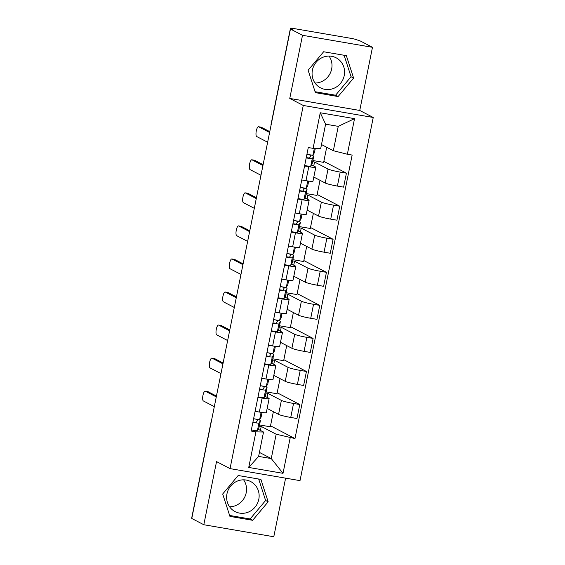 <?xml version="1.0" encoding="UTF-8"?>
<svg xmlns="http://www.w3.org/2000/svg" width="565" height="565" viewBox="0 0 565 565"><rect width="100%" height="100%" fill="white"/><g stroke="black" fill="none" stroke-linecap="round" stroke-linejoin="round"><path stroke-width="0.85" d="M243.6 479.826A16.929 16.074 -62.5 0 1 246.206 492.758A16.929 16.074 -62.5 0 1 229.574 506.777M258.798 499.312A16.929 16.074 -62.5 0 1 235.068 511.593A16.929 16.074 -62.5 0 1 226.968 493.845A16.929 16.074 -62.5 0 1 250.698 481.564A16.929 16.074 -62.5 0 1 258.798 499.312M329.049 56.076A16.929 16.074 -62.5 0 1 331.655 69.008A16.929 16.074 -62.5 0 1 315.016 83.027M344.24 75.562A16.929 16.074 -62.5 0 1 320.51 87.843A16.929 16.074 -62.5 0 1 312.41 70.095A16.929 16.074 -62.5 0 1 336.14 57.807A16.929 16.074 -62.5 0 1 344.24 75.562M372.476 47.312L302.501 35.298L290.459 29.034L191.768 518.465L203.81 524.737L216.543 461.598L230.04 468.618L300.015 480.631L373.239 117.478L359.75 110.458L372.476 47.312L360.435 41.047L356.522 39.72A4.343 0.396 11.4 0 0 351.232 38.392L293.489 28.476A4.343 0.396 11.4 0 0 290.445 28.25A4.343 0.396 11.4 0 0 290.622 28.405L290.495 29.041M203.81 524.737L273.792 536.75L285.608 478.159M302.501 35.298L289.767 98.437L303.264 105.464L230.04 468.618M290.459 29.034L292.501 29.387L290.622 28.405M191.902 517.823A4.343 0.396 -168.6 0 1 191.761 517.688L211.112 421.702A4.343 0.396 11.4 0 0 211.254 421.843M267.153 408.446L278.566 414.385A9.986 0.911 11.4 0 0 290.735 417.443L296.957 418.517L299.782 404.533L293.553 403.459A9.986 0.911 -168.6 0 1 281.384 400.401L267.895 393.381L265.96 393.049M262.139 398.071L259.321 412.055A9.986 0.911 11.4 0 0 266.32 412.577L269.138 398.593A9.986 0.911 -168.6 0 1 262.139 398.071L257.915 397.343M259.321 412.055L255.097 411.327M277.189 392.774L299.782 404.533M266.193 391.884L276.991 393.734L280.035 378.628M264.914 396.242L268.735 398.233A9.986 0.911 -168.6 0 1 269.138 398.593M273.82 375.393L285.233 381.333A9.986 0.911 11.4 0 0 297.402 384.391L303.624 385.464L306.442 371.48L300.22 370.407A9.986 0.911 -168.6 0 1 288.051 367.349L274.562 360.329L272.627 359.997M261.764 378.275L265.981 379.002A9.986 0.911 11.4 0 0 272.987 379.525L275.805 365.541A9.986 0.911 -168.6 0 1 268.799 365.018L264.582 364.291M283.849 359.721L306.442 371.48M272.86 358.832L283.658 360.682L286.702 345.575M271.581 363.189L275.402 365.181A9.986 0.911 -168.6 0 1 275.805 365.541M280.48 342.341L291.9 348.28A9.986 0.911 11.4 0 0 304.069 351.338L310.291 352.412L313.109 338.428L306.887 337.354A9.986 0.911 -168.6 0 1 294.718 334.296L281.222 327.276L279.294 326.944M268.424 345.222L272.648 345.95A9.986 0.911 11.4 0 0 279.654 346.472L282.472 332.488A9.986 0.911 -168.6 0 1 275.466 331.966L271.249 331.238M290.516 326.669L313.109 338.428M279.527 325.779L290.318 327.629L293.369 312.523M278.241 330.137L282.069 332.128A9.986 0.911 -168.6 0 1 282.472 332.488M287.147 309.288L298.56 315.228A9.986 0.911 11.4 0 0 310.729 318.286L316.951 319.359L319.776 305.375L313.547 304.302A9.986 0.911 -168.6 0 1 301.378 301.244L287.889 294.224L285.954 293.892M275.091 312.17L279.308 312.897A9.986 0.911 11.4 0 0 286.314 313.42L289.132 299.436A9.986 0.911 -168.6 0 1 282.133 298.913L277.909 298.186M297.183 293.616L319.776 305.375M286.187 292.727L296.985 294.577L300.029 279.47M284.908 297.084L288.729 299.076A9.986 0.911 -168.6 0 1 289.132 299.436M293.814 276.236L305.227 282.175A9.986 0.911 11.4 0 0 317.396 285.233L323.618 286.307L326.436 272.323L320.214 271.249A9.986 0.911 -168.6 0 1 308.045 268.191L294.549 261.171L292.621 260.839M281.758 279.117L285.975 279.845A9.986 0.911 11.4 0 0 292.981 280.367L295.799 266.383A9.986 0.911 -168.6 0 1 288.793 265.861L284.576 265.133M303.843 260.564L326.436 272.323M292.854 259.674L303.652 261.524L306.696 246.418M291.575 264.032L295.396 266.023A9.986 0.911 -168.6 0 1 295.799 266.383M300.474 243.183L311.894 249.123A9.986 0.911 11.4 0 0 324.063 252.181L330.285 253.254L333.103 239.27L326.881 238.197A9.986 0.911 -168.6 0 1 314.712 235.139L301.216 228.119L299.288 227.787M288.418 246.065L292.642 246.792A9.986 0.911 11.4 0 0 299.648 247.315L302.466 233.331A9.986 0.911 -168.6 0 1 295.46 232.808L291.243 232.081M310.51 227.511L333.103 239.27M299.521 226.621L310.312 228.472L313.363 213.365M298.235 230.979L302.063 232.971A9.986 0.911 -168.6 0 1 302.466 233.331M307.141 210.131L318.554 216.07A9.986 0.911 11.4 0 0 330.723 219.128L336.945 220.202L339.763 206.211L333.541 205.144A9.986 0.911 -168.6 0 1 321.372 202.086L307.883 195.059L305.947 194.734M295.085 213.012L299.302 213.739A9.986 0.911 11.4 0 0 306.308 214.262L309.126 200.278A9.986 0.911 -168.6 0 1 302.127 199.749L297.903 199.028M317.177 194.452L339.763 206.211M306.181 193.569L316.979 195.419L320.023 180.313M304.902 197.927L308.723 199.911A9.986 0.911 -168.6 0 1 309.126 200.278M313.808 177.078L325.221 183.018A9.986 0.911 11.4 0 0 337.39 186.076L343.612 187.142L346.43 173.158L340.208 172.092A9.986 0.911 -168.6 0 1 328.039 169.034L314.543 162.007L312.615 161.675M301.752 179.96L305.969 180.68A9.986 0.911 11.4 0 0 312.975 181.21L315.793 167.226A9.986 0.911 -168.6 0 1 308.787 166.696L304.57 165.976M323.837 161.399L346.43 173.158M312.848 160.517L323.646 162.367L326.69 147.26M311.569 164.874L315.39 166.859A9.986 0.911 -168.6 0 1 315.793 167.226M313.737 166.004L314.543 162.007M307.078 199.057L307.883 195.059M300.411 232.109L301.216 228.119M293.744 265.162L294.549 261.171M287.084 298.214L287.889 294.224M280.417 331.267L281.222 327.276M273.757 364.319L274.562 360.329M267.09 397.372L267.895 393.381M259.42 452.41L271.264 458.575L276.172 434.21L261.228 426.434L259.3 426.102M260.423 430.424L261.228 426.434M258.247 429.294L263.523 432.041L258.615 456.407L271.264 458.575L283.016 473.329L248.741 467.446L255.917 431.851L263.523 432.041M321.492 144.555L333.336 150.721L338.251 126.355L325.602 124.18L320.687 148.546L313.081 148.362L308.285 147.536L251.128 431.031L255.917 431.851M313.081 148.362L320.256 112.767L354.538 118.65L347.355 154.245L333.336 150.721M276.172 434.21L294.987 438.56L352.15 155.071L347.355 154.245M290.198 437.734L283.016 473.329M373.239 117.478L303.264 105.464M238.176 475.504L222.688 494.001L229.934 516.396L252.668 520.301L268.156 501.805L260.91 479.41L238.176 475.504M359.75 110.458L289.767 98.437M323.625 51.754L308.13 70.244L315.376 92.646L338.11 96.544L353.598 78.055L346.359 55.653L323.625 51.754M270.522 425.826L294.987 438.56M259.533 424.936L270.324 426.794L273.375 411.68M248.741 467.446L258.615 456.407M338.251 126.355L354.538 118.65M325.602 124.18L320.256 112.767M229.63 515.457L250.126 518.974L265.614 500.484L258.671 479.021M265.614 500.484L268.156 501.805M250.126 518.974L252.668 520.301M315.072 91.707L335.568 95.224L351.056 76.727L344.12 55.271M351.056 76.727L353.598 78.055M335.568 95.224L338.11 96.544M261.115 417.034A13.023 1.194 -168.6 0 1 261.115 417.069A13.023 1.194 -168.6 0 1 261.101 417.111L259.674 419.428A5.424 0.494 -168.6 0 1 253.614 418.686M207.708 391.616A4.993 1.504 99.7 0 1 207.856 391.616A4.993 1.504 99.7 0 1 207.998 391.665L216.452 396.065M255.288 419.018A10.198 0.932 -168.6 0 1 257.626 420.12A10.198 0.932 -168.6 0 1 257.612 420.148L256.185 422.465L252.936 422.034M257.852 419.414A13.023 1.194 -168.6 0 1 260.394 420.671A13.023 1.194 -168.6 0 1 260.373 420.713L258.947 423.03A5.424 0.494 -168.6 0 1 252.887 422.288M258.855 428.263A13.023 1.194 -168.6 0 1 258.855 428.305A13.023 1.194 -168.6 0 1 258.841 428.341L257.407 430.657A5.424 0.494 -168.6 0 1 251.347 429.916M216.282 396.905L205.342 391.206A4.993 1.504 -80.3 0 0 205.201 391.164A4.993 1.504 -80.3 0 0 202.92 395.592A4.993 1.504 -80.3 0 0 203.379 400.952L214.319 406.652M267.782 383.981A13.023 1.194 -168.6 0 1 267.782 384.016A13.023 1.194 -168.6 0 1 267.768 384.059L266.334 386.375A5.424 0.494 -168.6 0 1 260.281 385.634M214.375 358.563A4.993 1.504 99.7 0 1 214.523 358.563A4.993 1.504 99.7 0 1 214.658 358.613L223.119 363.013M261.955 385.966A10.198 0.932 -168.6 0 1 264.293 387.06A10.198 0.932 -168.6 0 1 264.279 387.096L262.845 389.405L259.603 388.981M264.512 386.361A13.023 1.194 -168.6 0 1 267.054 387.618A13.023 1.194 -168.6 0 1 267.04 387.661L265.614 389.977A5.424 0.494 -168.6 0 1 259.554 389.236M265.522 395.21A13.023 1.194 -168.6 0 1 265.515 395.246A13.023 1.194 -168.6 0 1 265.501 395.288L264.074 397.605A5.424 0.494 -168.6 0 1 258.014 396.863M222.949 363.853L212.009 358.154A4.993 1.504 -80.3 0 0 211.868 358.111A4.993 1.504 -80.3 0 0 209.587 362.539A4.993 1.504 -80.3 0 0 210.039 367.9L220.979 373.599M274.449 350.929A13.023 1.194 -168.6 0 1 274.449 350.964A13.023 1.194 -168.6 0 1 274.435 351.006L273.001 353.323A5.424 0.494 -168.6 0 1 266.941 352.581M221.042 325.511A4.993 1.504 99.7 0 1 221.183 325.511A4.993 1.504 99.7 0 1 221.325 325.56L229.778 329.96M268.615 352.913A10.198 0.932 -168.6 0 1 270.953 354.008A10.198 0.932 -168.6 0 1 270.946 354.043L269.512 356.353L266.27 355.929M271.179 353.309A13.023 1.194 -168.6 0 1 273.721 354.566A13.023 1.194 -168.6 0 1 273.707 354.608L272.274 356.925A5.424 0.494 -168.6 0 1 266.214 356.183M272.182 362.158A13.023 1.194 -168.6 0 1 272.182 362.193A13.023 1.194 -168.6 0 1 272.168 362.236L270.734 364.552A5.424 0.494 -168.6 0 1 264.681 363.811M229.609 330.8L218.669 325.101A4.993 1.504 -80.3 0 0 218.535 325.059A4.993 1.504 -80.3 0 0 216.254 329.487A4.993 1.504 -80.3 0 0 216.706 334.847L227.646 340.547M281.109 317.876A13.023 1.194 -168.6 0 1 281.109 317.911A13.023 1.194 -168.6 0 1 281.095 317.954L279.668 320.27A5.424 0.494 -168.6 0 1 273.608 319.529M227.702 292.458A4.993 1.504 99.7 0 1 227.85 292.458A4.993 1.504 99.7 0 1 227.992 292.508L236.445 296.908M275.282 319.861A10.198 0.932 -168.6 0 1 277.62 320.955A10.198 0.932 -168.6 0 1 277.606 320.991L276.179 323.3L272.93 322.876M277.846 320.256A13.023 1.194 -168.6 0 1 280.388 321.513A13.023 1.194 -168.6 0 1 280.367 321.556L278.94 323.872A5.424 0.494 -168.6 0 1 272.881 323.131M278.849 329.105A13.023 1.194 -168.6 0 1 278.849 329.141A13.023 1.194 -168.6 0 1 278.835 329.183L277.401 331.5A5.424 0.494 -168.6 0 1 271.341 330.758M236.276 297.741L225.336 292.048A4.993 1.504 -80.3 0 0 225.195 292.006A4.993 1.504 -80.3 0 0 222.914 296.434A4.993 1.504 -80.3 0 0 223.373 301.795L234.313 307.487M287.776 284.824A13.023 1.194 -168.6 0 1 287.776 284.859A13.023 1.194 -168.6 0 1 287.762 284.901L286.328 287.218A5.424 0.494 -168.6 0 1 280.275 286.476M234.369 259.406A4.993 1.504 99.7 0 1 234.517 259.406A4.993 1.504 99.7 0 1 234.652 259.455L243.112 263.855M281.949 286.808A10.198 0.932 -168.6 0 1 284.287 287.903A10.198 0.932 -168.6 0 1 284.273 287.938L282.839 290.248L279.597 289.824M284.506 287.204A13.023 1.194 -168.6 0 1 287.048 288.461A13.023 1.194 -168.6 0 1 287.034 288.503L285.608 290.82A5.424 0.494 -168.6 0 1 279.548 290.078M285.509 296.053A13.023 1.194 -168.6 0 1 285.509 296.088A13.023 1.194 -168.6 0 1 285.495 296.131L284.068 298.447A5.424 0.494 -168.6 0 1 278.008 297.706M242.943 264.688L232.003 258.996A4.993 1.504 -80.3 0 0 231.862 258.954A4.993 1.504 -80.3 0 0 229.581 263.382A4.993 1.504 -80.3 0 0 230.033 268.742L240.972 274.435M294.443 251.771A13.023 1.194 -168.6 0 1 294.443 251.806A13.023 1.194 -168.6 0 1 294.429 251.849L292.995 254.158A5.424 0.494 -168.6 0 1 286.935 253.424M241.036 226.353A4.993 1.504 99.7 0 1 241.177 226.353A4.993 1.504 99.7 0 1 241.319 226.403L249.772 230.803M288.609 253.756A10.198 0.932 -168.6 0 1 290.947 254.85A10.198 0.932 -168.6 0 1 290.933 254.886L289.506 257.195L286.264 256.771M291.173 254.151A13.023 1.194 -168.6 0 1 293.715 255.408A13.023 1.194 -168.6 0 1 293.701 255.451L292.267 257.76A5.424 0.494 -168.6 0 1 286.208 257.026M292.176 263A13.023 1.194 -168.6 0 1 292.176 263.036A13.023 1.194 -168.6 0 1 292.162 263.078L290.728 265.395A5.424 0.494 -168.6 0 1 284.675 264.653M249.603 231.636L238.663 225.944A4.993 1.504 -80.3 0 0 238.529 225.894A4.993 1.504 -80.3 0 0 236.248 230.329A4.993 1.504 -80.3 0 0 236.7 235.69L247.639 241.382M301.103 218.712A13.023 1.194 -168.6 0 1 301.103 218.754A13.023 1.194 -168.6 0 1 301.089 218.796L299.662 221.106A5.424 0.494 -168.6 0 1 293.602 220.371M247.696 193.301A4.993 1.504 99.7 0 1 247.844 193.301A4.993 1.504 99.7 0 1 247.979 193.35L256.439 197.75M295.276 220.703A10.198 0.932 -168.6 0 1 297.614 221.798A10.198 0.932 -168.6 0 1 297.6 221.833L296.173 224.143L292.924 223.719M297.84 221.099A13.023 1.194 -168.6 0 1 300.375 222.356A13.023 1.194 -168.6 0 1 300.361 222.398L298.934 224.708A5.424 0.494 -168.6 0 1 292.875 223.973M298.843 229.948A13.023 1.194 -168.6 0 1 298.843 229.983A13.023 1.194 -168.6 0 1 298.829 230.026L297.395 232.335A5.424 0.494 -168.6 0 1 291.335 231.601M256.27 198.583L245.33 192.891A4.993 1.504 -80.3 0 0 245.189 192.842A4.993 1.504 -80.3 0 0 242.908 197.277A4.993 1.504 -80.3 0 0 243.367 202.637L254.306 208.33M307.77 185.659A13.023 1.194 -168.6 0 1 307.77 185.701A13.023 1.194 -168.6 0 1 307.756 185.744L306.322 188.053A5.424 0.494 -168.6 0 1 300.269 187.319M254.363 160.248A4.993 1.504 99.7 0 1 254.511 160.248A4.993 1.504 99.7 0 1 254.646 160.298L263.106 164.697M301.943 187.651A10.198 0.932 -168.6 0 1 304.281 188.745A10.198 0.932 -168.6 0 1 304.267 188.781L302.833 191.09L299.591 190.666M304.5 188.046A13.023 1.194 -168.6 0 1 307.042 189.303A13.023 1.194 -168.6 0 1 307.028 189.346L305.594 191.655A5.424 0.494 -168.6 0 1 299.542 190.921M305.503 196.888A13.023 1.194 -168.6 0 1 305.503 196.931A13.023 1.194 -168.6 0 1 305.488 196.973L304.062 199.283A5.424 0.494 -168.6 0 1 298.002 198.548M262.937 165.531L251.997 159.839A4.993 1.504 -80.3 0 0 251.856 159.789A4.993 1.504 -80.3 0 0 249.575 164.224A4.993 1.504 -80.3 0 0 250.027 169.585L260.966 175.277M314.437 152.607A13.023 1.194 -168.6 0 1 314.437 152.649A13.023 1.194 -168.6 0 1 314.415 152.691L312.989 155.001A5.424 0.494 -168.6 0 1 306.929 154.266M261.03 127.196A4.993 1.504 99.7 0 1 261.171 127.196A4.993 1.504 99.7 0 1 261.312 127.238L269.766 131.645M308.603 154.598A10.198 0.932 -168.6 0 1 310.941 155.693A10.198 0.932 -168.6 0 1 310.927 155.721L309.5 158.038L306.258 157.614M311.167 154.994A13.023 1.194 -168.6 0 1 313.709 156.251A13.023 1.194 -168.6 0 1 313.695 156.293L312.261 158.603A5.424 0.494 -168.6 0 1 306.202 157.868M312.17 163.836A13.023 1.194 -168.6 0 1 312.17 163.878A13.023 1.194 -168.6 0 1 312.155 163.921L310.722 166.23A5.424 0.494 -168.6 0 1 304.669 165.496M269.597 132.478L258.657 126.786A4.993 1.504 -80.3 0 0 258.523 126.737A4.993 1.504 -80.3 0 0 256.242 131.172A4.993 1.504 -80.3 0 0 256.694 136.532L267.633 142.225M328.039 169.034L325.221 183.018M321.372 202.086L318.554 216.07M314.712 235.139L311.894 249.123M308.045 268.191L305.227 282.175M301.378 301.244L298.56 315.228M294.718 334.296L291.9 348.28M288.051 367.349L285.233 381.333M281.384 400.401L278.566 414.385M302.127 199.749L299.302 213.739M295.46 232.808L292.642 246.792M288.793 265.861L285.975 279.845M282.133 298.913L279.308 312.897M275.466 331.966L272.648 345.95M268.799 365.018L265.981 379.002M308.787 166.696L305.969 180.68M333.541 205.144L330.723 219.128M326.881 238.197L324.063 252.181M320.214 271.249L317.396 285.233M313.547 304.302L310.729 318.286M306.887 337.354L304.069 351.338M300.22 370.407L297.402 384.391M293.553 403.459L290.735 417.443M340.208 172.092L337.39 186.076M271.023 125.423A4.343 4.343 0 0 1 271.094 124.229A4.343 0.396 11.4 0 0 271.235 124.371M261.101 417.111L262.04 412.471L261.115 417.069M259.674 419.428L261.101 412.337M258.841 428.341L260.373 420.713M257.407 430.657L258.947 423.03M205.342 391.206L207.998 391.665M267.768 384.059L268.7 379.419L267.782 384.016M266.334 386.375L267.768 379.284M265.501 395.288L267.04 387.661M264.074 397.605L265.614 389.977M212.009 358.154L214.658 358.613M274.435 351.006L275.367 346.366L274.449 350.964M273.001 353.323L274.428 346.232M272.168 362.236L273.707 354.608M270.734 364.552L272.274 356.925M218.669 325.101L221.325 325.56M281.095 317.954L282.034 313.314L281.109 317.911M279.668 320.27L281.095 313.18M278.835 329.183L280.367 321.556M277.401 331.5L278.94 323.872M225.336 292.048L227.992 292.508M287.762 284.901L288.694 280.261M286.328 287.218L287.762 280.127M285.495 296.131L287.034 288.503M284.068 298.447L285.608 290.82M232.003 258.996L234.652 259.455M294.429 251.849L295.361 247.209L294.443 251.806M292.995 254.158L294.422 247.075M292.162 263.078L293.701 255.451M290.728 265.395L292.267 257.76M238.663 225.944L241.319 226.403M301.089 218.796L302.028 214.156L301.103 218.754M299.662 221.106L301.089 214.022M298.829 230.026L300.361 222.398M297.395 232.335L298.934 224.708M245.33 192.891L247.979 193.35M307.756 185.744L308.688 181.104L307.77 185.701M306.322 188.053L307.756 180.97M305.488 196.973L307.028 189.346M304.062 199.283L305.594 191.655M251.997 159.839L254.646 160.298M314.415 152.691L315.277 148.418M312.989 155.001L314.324 148.39M312.155 163.921L313.695 156.293M310.722 166.23L312.261 158.603M258.657 126.786L261.312 127.238M271.094 124.229L290.445 28.25M211.508 420.572A4.343 4.343 0 0 0 211.112 421.702M258.855 428.305L260.394 420.671M205.201 391.164L207.856 391.616M265.515 395.246L267.054 387.618M211.868 358.111L214.523 358.563M272.182 362.193L273.721 354.566M218.535 325.059L221.183 325.511M278.849 329.141L280.388 321.513M225.195 292.006L227.85 292.458M287.776 284.859L288.701 280.261M285.509 296.088L287.048 288.461M231.862 258.954L234.517 259.406M292.176 263.036L293.715 255.408M238.529 225.894L241.177 226.353M298.843 229.983L300.375 222.356M245.189 192.842L247.844 193.301M305.503 196.931L307.042 189.303M251.856 159.789L254.511 160.248M314.437 152.649L315.291 148.418M312.17 163.878L313.709 156.251M258.523 126.737L261.171 127.196"/></g></svg>
